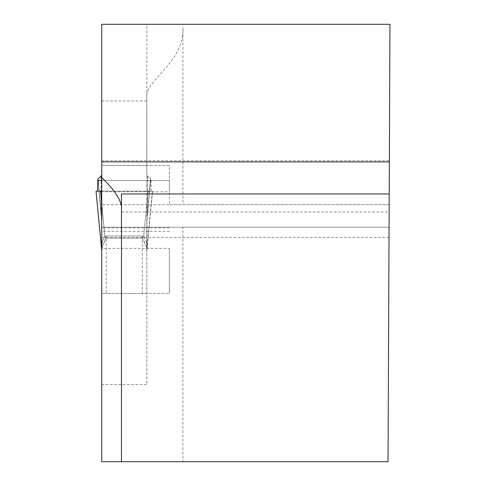 <?xml version="1.0" encoding="UTF-8"?>
<svg xmlns="http://www.w3.org/2000/svg" width="486" height="486" viewBox="0 0 486 486"><rect width="100%" height="100%" fill="white"/><g stroke="black" fill="none" stroke-linecap="round" stroke-linejoin="round"><path stroke-width="0.36" stroke-dasharray="2.43 1.82" d="M169.383 248.382L169.383 293.477L169.383 248.382L101.744 248.382L101.744 24.3L389.954 24.3L389.165 204.673L182.912 204.673L182.912 27.714C184.716 61.929 145.01 80.251 146.839 97.012L146.839 165.44L101.744 165.44L169.383 165.44L169.383 204.673L182.912 204.673M101.744 248.382L101.744 384.614L146.839 384.614L146.839 165.44L169.383 165.44L169.383 180.525L101.744 180.525L169.383 180.525L169.383 191.8L101.744 191.8M101.744 384.614L101.744 461.7L182.912 461.7L182.912 227.217L101.744 227.217L389.067 227.217L388.041 461.7L182.912 461.7M101.744 100.96L146.839 100.96L146.839 174.99L147.519 176.181L147.519 212.983L150.49 178.72L147.519 176.181L150.49 178.72L147.519 212.983L146.839 214.551L147.519 212.983L146.942 221.324L147.519 212.983L147.519 176.181L146.839 174.99L146.839 251.863L146.62 247.83L145.946 245.351L142.331 238.152L106.252 238.152L106.252 293.477L101.744 293.477L146.839 293.489L146.839 384.614M146.839 100.96L146.839 24.3M146.839 293.477L142.331 293.489L142.331 238.152L146.353 246.578L146.839 251.311L146.839 293.477L142.331 293.477L169.383 293.477L146.839 293.477M389.213 193.963L389.134 211.999L389.213 193.963L121.476 193.963L121.476 461.7M182.912 227.217L389.067 227.217L389.025 237.362L389.359 160.708L389.165 204.673L101.744 204.673L169.383 204.673L169.383 191.8M101.744 243.583L104.855 236.311L106.252 235.953L106.252 293.489L101.744 293.489L101.744 174.99L101.744 293.489L142.331 293.489L142.331 235.953L143.728 236.311L146.614 242.648L147.07 245.46L146.918 250.156L146.918 244.015L146.165 241.372L143.728 236.311L148.023 191.144L143.728 236.311L142.331 235.953L106.252 235.953L142.331 235.953L142.331 238.152L106.252 238.152L106.252 235.953L104.855 236.311L101.744 203.622M101.744 165.44L101.744 174.99L101.744 165.44L146.839 165.44L101.744 165.44M101.744 191.144L152.537 191.144L146.918 250.156L152.537 191.144L146.942 248.164L146.942 221.324L150.624 178.909L151.091 191.144L152.367 191.144L146.942 248.164L146.839 222.892L150.49 178.72L150.946 180.525L151.091 191.144L152.537 191.144L100.559 191.144L104.855 236.311A18.037 0.996 63.1 0 1 105.972 238.505L102.23 246.578L101.744 251.311L102.637 245.351L105.972 238.505A18.037 0.996 -116.9 0 0 104.855 236.311L101.969 242.648L101.513 245.46L101.61 249.458A18.037 15.072 180 0 1 101.744 251.311M100.559 191.144L96.046 191.144L97.492 191.144L97.637 180.525L150.946 180.525L101.744 180.525M101.064 212.983L98.093 178.72L101.064 212.983L101.064 176.181L101.064 212.983L101.744 214.551L101.064 212.983M101.665 250.156L96.046 191.144L101.665 250.156L101.641 221.324L101.641 248.164L96.216 191.144L151.091 191.144L97.492 191.144M97.959 178.909L101.744 222.892L98.093 178.72M101.744 249.737A18.037 14.793 0 0 0 101.641 248.164A18.037 14.793 180 0 1 101.744 249.737M142.611 238.505A18.037 0.996 -63.1 0 1 143.728 236.311A18.037 0.996 116.9 0 0 142.611 238.505M146.839 251.311A18.037 15.072 -0 0 1 146.972 249.458A18.037 15.072 180 0 0 146.839 251.311M146.839 251.863A18.037 18.037 0 0 1 146.918 250.156A18.037 18.037 180 0 0 146.839 251.863M146.839 249.737A18.037 14.793 180 0 1 146.942 248.164A18.037 14.793 0 0 0 146.839 249.737M151.091 191.144L97.492 191.144L151.091 191.144M169.383 227.873L101.744 227.873M169.383 231.366L101.744 231.366M101.744 237.362L389.025 237.362M101.744 160.708L389.134 160.708M121.476 211.999L389.134 211.999"/><path stroke-width="0.73" d="M101.744 161.868L101.744 24.3L389.954 24.3L389.353 161.868L101.744 161.868L101.744 461.7L388.041 461.7L389.353 161.868M389.213 193.963L121.476 193.963L121.476 461.7M101.744 177.53C113.7 189.121 120.273 198.762 121.476 206.465M101.744 174.99L101.064 176.181L98.093 178.72L101.064 176.181L101.744 174.99M101.744 180.525L97.637 180.525L98.093 178.72M97.492 191.144L97.959 178.909M101.744 203.622L100.559 191.144L96.046 191.144L101.665 250.156L101.744 243.583M101.744 191.144L100.559 191.144M101.744 251.311A18.037 15.072 -0 0 0 101.61 249.458L101.665 250.156A18.037 18.037 180 0 1 101.744 251.857A18.037 18.037 0 0 0 101.665 250.156"/></g></svg>
